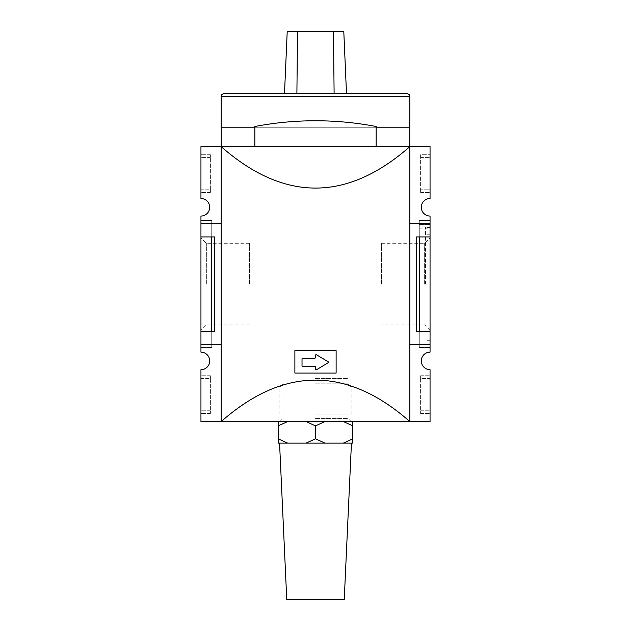 <?xml version="1.0" encoding="UTF-8"?>
<svg xmlns="http://www.w3.org/2000/svg" width="631" height="631" viewBox="0 0 631 631"><rect width="100%" height="100%" fill="white"/><g stroke="black" fill="none" stroke-linecap="round" stroke-linejoin="round"><path stroke-width="0.47" stroke-dasharray="3.15 2.37" d="M315.5 418.432L348.004 418.432L315.5 418.432M315.5 378.434L348.004 378.434L315.5 378.434M315.5 421.563L351.136 421.563L315.5 421.563M221.165 223.453L200.95 223.453L221.165 223.453L200.95 223.453L211.732 223.453L211.732 347.436L211.732 220.763L211.732 223.453L200.95 223.453L200.95 344.747L200.95 216.047A8.763 8.763 0 0 0 209.713 207.284A8.763 8.763 0 0 0 200.95 198.52L200.95 146.637L221.165 146.637L221.165 344.747L221.165 146.637L409.779 146.637L409.779 127.77L221.221 127.77L409.834 127.77M376.147 127.77L254.853 127.77M297.524 31.55L287.208 31.55L284.502 93.546L346.498 93.546L334.107 93.546L346.498 93.546L343.792 31.55L297.524 31.55L296.893 93.546L284.502 93.546M296.893 93.546L334.107 93.546L296.893 93.546M221.165 127.77L221.221 146.637M302.02 358.897L302.02 365.633A0.67 0.67 0 0 0 302.699 366.303L314.83 366.303A0.67 0.67 0 0 1 315.5 366.982L315.5 369.159A0.67 0.67 0 0 0 316.517 369.734L328.207 362.722A0.536 0.536 0 0 0 328.207 361.8L316.517 354.788A0.67 0.67 0 0 0 315.5 355.371L315.5 357.548A0.67 0.67 0 0 1 314.83 358.219L302.699 358.219A0.67 0.67 0 0 0 302.02 358.897L302.02 365.633A0.67 0.67 0 0 0 302.699 366.303L314.83 366.303A0.67 0.67 0 0 1 315.5 366.982L315.5 369.159A0.67 0.67 0 0 0 316.517 369.734L328.207 362.722A0.536 0.536 0 0 0 328.207 361.8L316.517 354.788A0.67 0.67 0 0 0 315.5 355.371L315.5 357.548A0.67 0.67 0 0 1 314.83 358.219L302.699 358.219A0.67 0.67 0 0 0 302.02 358.897L302.02 365.633A0.67 0.67 0 0 0 302.699 366.303L314.83 366.303A0.67 0.67 0 0 1 315.5 366.982L315.5 369.159A0.67 0.67 0 0 0 316.517 369.734L328.207 362.722A0.536 0.536 0 0 0 328.207 361.8L316.517 354.788A0.67 0.67 0 0 0 315.5 355.371L315.5 357.548A0.67 0.67 0 0 1 314.83 358.219L302.699 358.219A0.67 0.67 0 0 0 302.02 358.897M294.882 350.67L294.882 373.047L336.118 373.047L336.118 350.67L294.882 350.67L294.882 373.047L336.118 373.047L336.118 350.67L294.882 350.67L294.882 373.047L336.118 373.047L336.118 350.67L294.882 350.67M430.05 284.1L430.05 227.499L430.05 284.1M425.468 284.1L425.468 227.499L425.468 284.1M424.647 284.1L424.647 243.274L424.647 284.1M381.534 284.1L381.534 243.274L381.534 284.1M381.534 243.274L424.647 243.274L430.05 237.879L430.05 330.321L430.05 237.879M249.466 284.1L249.466 243.274L249.466 284.1M206.353 284.1L206.353 243.274L206.353 284.1M200.95 284.1L200.95 237.879L200.95 284.1M200.95 347.436L200.95 344.747L200.95 347.436L211.732 347.436L200.95 347.436M211.732 220.763L200.95 220.763L211.732 220.763M211.732 331.267L200.95 331.267L211.732 331.267M221.165 344.747L200.95 344.747L221.165 344.747L221.165 421.563L221.165 344.747L200.95 344.747L211.732 344.747L200.95 344.747L200.95 236.933L214.43 236.933L200.95 236.933L200.95 223.453M211.732 220.487L211.732 347.713L211.732 220.487L200.95 220.487L200.95 347.713L200.95 220.487L211.732 220.487M211.732 331.535L200.95 331.535L211.732 331.535M211.732 347.713L200.95 347.713L211.732 347.713M430.05 220.763L430.05 347.436L430.05 220.763L419.268 220.763L430.05 220.763M419.268 223.453L419.268 347.436L419.268 226.15L430.05 226.15L419.268 226.15L419.268 220.763L419.268 223.453L430.05 223.453L409.834 223.453L409.834 146.637L409.834 421.563C346.947 366.311 284.053 366.311 221.165 421.563L200.95 421.563L200.95 369.679A8.763 8.763 0 0 0 209.713 360.916A8.763 8.763 0 0 0 200.95 352.153L200.95 344.747M419.268 228.848L430.05 228.848M409.779 146.637L409.834 146.637C346.947 201.888 284.053 201.888 221.165 146.637L221.165 421.563L430.05 421.563L430.05 369.679A8.763 8.763 0 0 1 421.287 360.916A8.763 8.763 0 0 1 430.05 352.153L430.05 344.747L409.834 344.747L409.834 223.453L409.834 421.563L409.834 344.747L430.05 344.747L430.05 331.267L416.57 331.267L430.05 331.267L416.57 331.267L416.57 236.933L430.05 236.933L416.57 236.933L430.05 236.933L430.05 331.267M419.268 347.436L430.05 347.436L419.268 347.436M419.268 220.487L419.268 347.713L419.268 220.487L430.05 220.487L430.05 347.713L430.05 220.487L419.268 220.487M419.268 224.533L430.05 224.533L419.268 224.533M419.268 347.713L430.05 347.713L419.268 347.713M210.383 378.434L210.383 410.781L210.383 375.737L210.383 378.434L200.95 378.434L200.95 375.737L200.95 410.781L200.95 378.434L210.383 378.434M210.383 413.471L210.383 410.781L210.383 413.471L200.95 413.471L200.95 410.781L200.95 413.471L210.383 413.471M210.383 375.737L200.95 375.737L210.383 375.737M210.383 154.729L210.383 157.419L210.383 154.729L200.95 154.729L200.95 157.419L200.95 154.729L210.383 154.729M210.383 189.765L210.383 157.419L210.383 192.463L210.383 189.765L200.95 189.765L200.95 157.419L200.95 192.463L200.95 189.765L210.383 189.765M210.383 192.463L200.95 192.463L210.383 192.463M420.617 378.434L420.617 413.471L420.617 375.737L420.617 378.434L430.05 378.434L430.05 410.781L430.05 378.434L420.617 378.434M420.617 375.737L430.05 375.737L420.617 375.737M420.617 413.471L430.05 413.471L430.05 410.781L430.05 413.471L420.617 413.471M420.617 154.729L420.617 192.463L420.617 154.729L430.05 154.729L430.05 157.419L430.05 154.729L420.617 154.729M430.05 189.765L430.05 157.419L430.05 192.463L430.05 189.765L420.617 189.765L430.05 189.765M420.617 192.463L430.05 192.463L420.617 192.463M430.05 198.52A8.763 8.763 0 0 0 421.287 207.284A8.763 8.763 0 0 0 430.05 216.047L430.05 223.453L409.834 223.453L409.834 146.637L430.05 146.637L430.05 198.52M211.338 236.933L211.338 331.267M200.95 236.933L214.43 236.933L214.43 331.267L200.95 331.267M419.662 236.933L419.662 331.267M254.853 142.054L376.147 142.054L376.147 126.5A323.435 323.435 0 0 0 254.853 126.5L254.853 142.054L376.147 142.054L376.147 146.1L254.853 146.1L254.853 142.054M409.779 127.77L221.221 127.77M430.05 236.933L430.05 223.453L409.834 223.453M430.05 344.747L409.834 344.747M287.633 421.563L324.965 421.563L278.168 421.563L287.633 421.563L278.168 425.854L278.168 421.563M286.758 599.45L344.242 599.45M315.5 443.12L351.443 443.12L315.5 443.12M278.168 438.829L278.168 443.12L287.633 443.12L278.168 438.829L278.168 425.854M306.035 443.12L324.965 443.12L315.5 438.829L306.035 443.12L287.633 443.12M343.367 443.12L352.832 443.12L352.832 438.829L343.367 443.12L324.965 443.12M343.367 421.563L324.965 421.563L343.367 421.563L352.832 425.854L352.832 421.563M315.5 414.015L351.136 414.015L315.5 414.015M315.5 386.961L351.136 386.961L315.5 386.961M315.5 383.829L348.004 383.829L315.5 383.829M306.035 421.563L315.5 425.854L324.965 421.563M315.5 438.829L315.5 425.854M352.832 438.829L352.832 425.854M333.476 31.55L334.107 93.546M221.165 96.235L409.834 96.235M210.383 410.781L200.95 410.781L210.383 410.781M210.383 157.419L200.95 157.419L210.383 157.419M420.617 410.781L430.05 410.781L420.617 410.781M420.617 157.419L430.05 157.419L420.617 157.419M351.136 421.563L348.004 418.432L348.004 378.434M279.864 421.563L282.996 418.432L282.996 378.434M430.05 227.499L425.468 227.499M430.05 340.701L425.468 340.701M430.05 234.235L425.468 234.235M430.05 333.965L425.468 333.965M430.05 330.321L424.647 324.918L381.534 324.918M249.466 243.274L206.353 243.274L200.95 237.879M249.466 324.918L206.353 324.918L200.95 330.321M348.004 421.563L348.004 414.015M282.996 421.563L282.996 414.015M351.136 414.015L351.136 386.961L348.004 383.829M279.864 414.015L279.864 386.961L282.996 383.829"/><path stroke-width="0.95" d="M254.853 127.77L221.165 127.77L221.165 96.235L409.834 96.235L409.834 127.77L376.147 127.77M284.502 93.546L287.208 31.55L343.792 31.55L346.498 93.546L407.137 93.546L223.863 93.546L296.893 93.546L297.524 31.55M302.699 358.219A0.67 0.67 0 0 0 302.02 358.897L302.02 365.633A0.67 0.67 0 0 0 302.699 366.303L314.83 366.303A0.67 0.67 0 0 1 315.5 366.982L315.5 369.159A0.67 0.67 0 0 0 316.517 369.734L328.207 362.722A0.536 0.536 0 0 0 328.207 361.8L316.517 354.788A0.67 0.67 0 0 0 315.5 355.371L315.5 357.548A0.67 0.67 0 0 1 314.83 358.219L302.699 358.219M336.118 350.67L294.882 350.67L294.882 373.047L336.118 373.047L336.118 350.67M221.165 344.747L200.95 344.747L200.95 352.153A8.763 8.763 0 0 1 209.713 360.916A8.763 8.763 0 0 1 200.95 369.679L200.95 421.563L221.165 421.563C284.053 366.311 346.947 366.311 409.834 421.563L221.165 421.563L221.165 146.637L200.95 146.637L200.95 198.52A8.763 8.763 0 0 1 209.713 207.284A8.763 8.763 0 0 1 200.95 216.047L200.95 236.933L214.43 236.933L214.43 331.267L211.338 331.267L211.338 236.933M409.834 223.453L430.05 223.453L430.05 216.047A8.763 8.763 0 0 1 421.287 207.284A8.763 8.763 0 0 1 430.05 198.52L430.05 146.637L409.834 146.637L409.834 421.563L430.05 421.563L430.05 369.679A8.763 8.763 0 0 1 421.287 360.916A8.763 8.763 0 0 1 430.05 352.153L430.05 344.747L409.834 344.747M419.662 236.933L419.662 331.267L416.57 331.267L416.57 236.933L430.05 236.933L430.05 344.747M419.662 331.267L430.05 331.267M200.95 236.933L200.95 331.267L211.338 331.267M200.95 331.267L200.95 344.747M221.165 223.453L200.95 223.453M376.147 126.5A323.435 323.435 0 0 0 254.853 126.5L254.853 146.1L376.147 146.1L376.147 126.5M409.779 127.77L409.779 146.637L221.165 146.637C284.053 201.888 346.947 201.888 409.834 146.637L409.779 146.637M221.221 127.77L221.221 146.637M430.05 223.453L430.05 236.933M287.633 443.12L278.168 443.12L278.168 438.829L287.633 443.12L306.035 443.12L315.5 438.829L315.5 425.854L306.035 421.563M287.633 421.563L278.168 425.854L278.168 421.563M278.168 438.829L278.168 425.854M351.443 443.12L344.242 599.45L286.758 599.45L279.557 443.12M352.832 443.12L343.367 443.12L352.832 438.829L352.832 443.12M315.5 438.829L324.965 443.12L343.367 443.12M324.965 443.12L306.035 443.12M324.965 421.563L315.5 425.854M352.832 421.563L352.832 425.854L343.367 421.563M352.832 438.829L352.832 425.854M333.476 31.55L334.107 93.546M409.834 96.235C409.196 95.415 411.096 95.068 407.137 93.546M221.165 96.235C221.804 95.415 219.904 95.068 223.863 93.546"/></g></svg>
